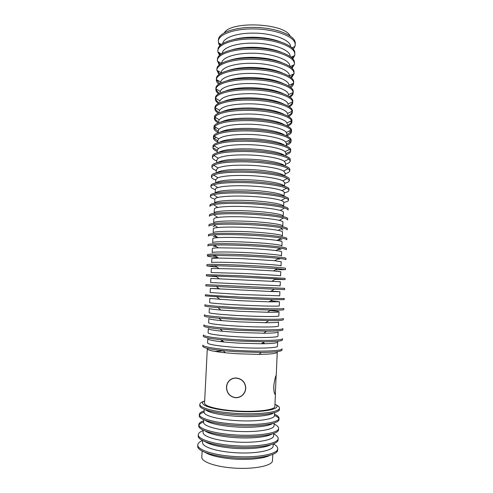<?xml version="1.0" encoding="UTF-8"?>
<svg xmlns="http://www.w3.org/2000/svg" width="493" height="493" viewBox="0 0 493 493"><rect width="100%" height="100%" fill="white"/><g stroke="black" fill="none" stroke-linecap="round" stroke-linejoin="round"><path stroke-width="0.74" d="M275.322 394.184L276.135 375.604C275.279 376.874 274.49 380.393 273.775 386.167C273.763 389.994 274.108 392.557 274.811 393.864L275.322 394.184M214.88 351.417L223.267 350.819M205.322 388.102L206.019 374.323M229.646 380.22L228.376 381.835M245.785 388.305L245.422 390.542C243.696 395.318 240.374 397.722 235.451 397.759C229.676 396.674 226.681 393.1 226.46 387.017L226.971 384.281C228.66 380.029 231.802 377.928 236.393 377.977C242.291 378.895 245.422 382.34 245.785 388.305M242.155 395.361L243.807 393.802M276.234 375.481L277.257 352.156C276.838 353.469 270.725 354.214 258.924 354.381L237.546 353.771L225.344 352.797C213.605 351.521 207.59 350.203 207.3 348.853L204.564 403.034C204.028 406.047 217.364 409.671 234.828 410.866C255.614 412.444 275.445 409.997 274.878 406.349L275.439 393.562C275.39 394.548 275.174 394.696 274.798 393.993C274.071 392.668 273.714 390.062 273.726 386.185C274.792 379.055 275.63 375.487 276.234 375.481L276.222 375.567M236.997 351.755L223.101 350.659C209.864 349.241 203.091 347.799 202.783 346.332L202.851 345.063C202.315 346.801 217.333 349.266 237.065 350.412C260.569 351.873 282.797 350.942 282.045 348.804L281.99 350.067C281.546 351.497 274.669 352.298 261.358 352.458L236.997 351.755M237.848 347.479C220.476 346.474 207.146 344.36 207.602 342.881L207.812 338.74C208.034 339.8 213.395 340.891 223.908 342.013L238.051 343.116L261.364 343.775C271.939 343.652 277.38 343.073 277.701 342.037L277.516 346.178C278.157 348.003 258.517 348.748 237.848 347.479M221.086 341.002L222.737 340.971M237.509 341.027L221.406 339.782C209.562 338.549 203.529 337.36 203.301 336.214L203.362 334.95C202.845 336.399 217.863 338.574 237.577 339.683C261.062 341.088 283.247 340.478 282.483 338.679L282.427 339.942C282.095 341.064 275.975 341.68 264.069 341.797L237.509 341.027M238.353 336.836C221 335.862 207.67 334.001 208.114 332.775L208.323 328.64C208.49 329.453 213.296 330.341 222.731 331.296L238.563 332.479L263.545 333.219C273.03 333.157 277.898 332.726 278.138 331.937L277.96 336.072C278.613 337.588 259.004 338.056 238.353 336.836M238.02 330.316L220.001 328.991C209.383 327.937 203.985 326.976 203.812 326.113L203.88 324.85C203.375 326.015 218.393 327.9 238.088 328.979C261.549 330.322 283.703 330.033 282.92 328.578L282.865 329.842C282.612 330.686 277.152 331.136 266.485 331.179L238.02 330.316M238.858 326.212C221.517 325.275 208.188 323.667 208.625 322.693L208.829 318.564C208.964 319.156 213.266 319.852 221.745 320.647L239.068 321.867L265.53 322.712C274.046 322.718 278.397 322.434 278.582 321.855L278.403 325.984C279.069 327.198 259.491 327.383 238.858 326.212M238.532 319.63L218.824 318.268C209.291 317.4 204.459 316.654 204.33 316.031L204.392 314.774C203.899 315.649 218.923 317.252 238.594 318.293C262.036 319.581 284.153 319.612 283.358 318.496L283.309 319.754C283.111 320.364 278.231 320.647 268.667 320.616L238.532 319.63M279.026 311.792L278.841 315.914C279.519 316.826 259.977 316.728 239.364 315.612C222.041 314.7 208.712 313.345 209.131 312.624L209.34 308.507C209.445 308.901 213.303 309.425 220.926 310.06L239.567 311.274L267.348 312.254C274.989 312.334 278.884 312.18 279.026 311.792C278.865 311.434 275.895 310.991 270.109 310.467M239.037 308.963L217.826 307.614C209.272 306.923 204.946 306.375 204.841 305.968L204.903 304.711C204.429 305.309 219.447 306.628 239.105 307.632C262.522 308.858 284.603 309.203 283.795 308.433L283.74 309.69C283.598 310.085 279.235 310.226 270.663 310.109L239.037 308.963M279.463 301.747L279.284 305.863C279.975 306.473 260.464 306.098 239.869 305.031C222.559 304.156 209.235 303.047 209.636 302.579L209.845 298.468L240.073 300.705L269.024 301.839L279.463 301.747L270.688 300.792M239.549 298.314L205.353 295.923L205.415 294.672C204.952 294.98 219.977 296.022 239.61 296.989C263.009 298.16 285.053 298.826 284.233 298.388L284.178 299.645L272.506 299.652L239.549 298.314M279.907 291.727L279.722 295.831L240.368 294.475L210.141 292.546L210.351 288.448L270.595 291.48L279.907 291.727L271.168 291.129M219.108 288.67L210.351 288.448M240.054 287.696L205.858 285.903L205.926 284.652L284.671 288.362L284.615 289.619L240.054 287.696M240.867 283.937L210.647 282.538L210.856 278.446L280.344 281.725L280.166 285.817L240.867 283.937M274.958 279.414L285.046 279.611L275.809 278.902L240.559 277.091L215.638 276.062L206.37 275.901L216.433 276.653M285.046 279.611L285.102 278.36L240.621 275.772L206.431 274.65L206.37 275.901M241.373 273.418L211.152 272.549L211.361 268.463L241.576 269.116L273.43 270.91L280.782 271.735L280.603 275.827C281.324 275.544 261.912 274.336 241.373 273.418M275.254 269.825L285.484 269.622L277.3 268.611L241.065 266.51L215.121 265.678L206.881 265.912L217.037 267.077M285.484 269.622L285.533 268.371C286.396 267.798 264.464 266.189 241.126 265.191C221.542 264.334 206.524 264.131 206.943 264.667L206.881 265.912M214.48 265.672L215.194 265.727M241.872 262.923C224.629 262.171 211.306 262.048 211.657 262.578L211.861 258.498L218.43 258.049L242.075 258.628L274.724 260.698L281.22 261.771L281.041 265.85C281.774 265.271 262.393 263.792 241.872 262.923M207.387 255.947L207.448 254.702C207.048 253.889 222.066 253.809 241.625 254.634C264.944 255.577 286.84 257.5 285.971 258.406L285.915 259.651C285.897 259.312 283.493 258.887 278.699 258.369C269.455 257.432 257.081 256.631 241.564 255.953L214.695 255.356C209.87 255.411 207.436 255.608 207.387 255.947C207.578 256.385 211.022 256.908 217.709 257.531M213.574 255.904L215.786 256.144M242.371 252.447C225.141 251.732 211.817 251.849 212.156 252.626L212.366 248.558C212.409 248.195 214.344 247.948 218.171 247.819L242.574 248.164C256.73 248.768 267.853 249.563 275.944 250.543C279.741 251.036 281.645 251.461 281.651 251.824L281.472 255.898C282.224 255.023 262.874 253.266 242.371 252.447M242.069 245.415C230.194 244.959 220.956 244.855 214.344 245.095C210.086 245.267 207.935 245.569 207.892 246.001L207.954 244.756C207.571 243.665 222.583 243.314 242.131 244.103C265.425 244.984 287.283 247.221 286.402 248.454L286.347 249.698C286.341 249.267 284.233 248.762 280.012 248.189C270.873 247.024 258.227 246.099 242.069 245.415M213.377 246.18L216.439 246.586M242.864 241.995C225.658 241.305 212.335 241.669 212.662 242.692L212.865 238.63C212.908 238.199 214.609 237.872 217.974 237.644C223.797 237.299 232.16 237.324 243.067 237.718C257.777 238.335 269.123 239.234 277.097 240.436C280.425 240.972 282.088 241.459 282.088 241.897L281.91 245.958C282.674 244.793 263.354 242.766 242.864 241.995M242.568 234.902C230.126 234.458 220.624 234.452 214.061 234.89C210.326 235.167 208.44 235.562 208.397 236.073L208.459 234.828C208.089 233.466 223.107 232.832 242.63 233.583C265.906 234.415 287.727 236.96 286.834 238.526L286.778 239.764C286.784 239.259 284.942 238.686 281.25 238.064C272.253 236.646 259.355 235.592 242.568 234.902M213.229 236.443L217.136 237.059M243.363 231.562C226.17 230.903 212.847 231.513 213.161 232.782L213.364 228.721C213.401 228.234 214.893 227.834 217.832 227.532C223.588 226.99 232.166 226.909 243.567 227.298C258.819 227.92 270.355 228.943 278.188 230.379C281.084 230.958 282.532 231.494 282.526 231.987L282.347 236.042C283.118 234.582 263.829 232.283 243.363 231.562M243.067 224.401C230.065 223.976 220.328 224.093 213.851 224.753C210.591 225.122 208.946 225.591 208.903 226.164L208.964 224.925C208.607 223.28 223.625 222.374 243.129 223.095C266.38 223.865 288.171 226.718 287.259 228.616L287.209 229.855C287.222 229.282 285.626 228.66 282.415 227.988C273.597 226.305 260.477 225.11 243.067 224.401M243.856 221.154C226.681 220.525 213.358 221.369 213.66 222.885L213.863 218.837C213.9 218.3 215.194 217.844 217.752 217.468C223.409 216.717 232.178 216.526 244.06 216.889C259.848 217.524 271.569 218.682 279.217 220.365C281.725 220.981 282.97 221.554 282.957 222.096L282.779 226.145C283.561 224.395 264.31 221.819 243.856 221.154M243.567 213.931C230.015 213.524 220.057 213.771 213.697 214.677C210.875 215.114 209.445 215.651 209.408 216.273L209.47 215.034C209.124 213.118 224.142 211.941 243.628 212.625C266.861 213.34 288.615 216.501 287.69 218.726L287.635 219.958C287.653 219.336 286.285 218.67 283.518 217.968C276.641 216.187 259.854 214.455 243.567 213.931M244.355 210.757C227.193 210.166 213.87 211.25 214.159 213.007L214.363 208.97C214.4 208.391 215.515 207.892 217.715 207.461C223.249 206.481 232.191 206.166 244.553 206.512C260.871 207.152 272.752 208.453 280.197 210.406C282.341 211.041 283.407 211.651 283.389 212.224L283.21 216.267C284.011 214.221 264.784 211.38 244.355 210.757M244.066 203.473C229.966 203.098 219.81 203.486 213.598 204.657C211.177 205.156 209.95 205.741 209.907 206.401L209.975 205.168C209.642 202.974 224.654 201.526 244.127 202.173C267.335 202.833 289.058 206.296 288.122 208.853L288.066 210.086C288.091 209.426 286.92 208.73 284.553 208.003C278.046 205.951 260.834 203.979 244.066 203.473M244.848 200.392C227.698 199.825 214.381 201.15 214.658 203.153L214.862 199.117C214.893 198.519 215.848 197.983 217.727 197.508C223.107 196.282 232.215 195.826 245.046 196.146C260.162 196.578 275.636 198.488 281.121 200.497C282.945 201.15 283.845 201.773 283.82 202.37L283.648 206.407C284.455 204.071 265.259 200.959 244.848 200.392M283.82 202.426C286.846 201.822 288.405 201.089 288.491 200.226C288.522 199.542 287.536 198.833 285.533 198.087C279.426 195.752 261.808 193.521 244.565 193.046C229.923 192.695 219.588 193.244 213.555 194.698C211.497 195.246 210.449 195.863 210.412 196.547C210.419 197.416 211.904 198.291 214.856 199.178M288.491 200.226L288.547 198.993C289.496 196.115 267.816 192.344 244.627 191.74C225.172 191.13 210.16 192.849 210.474 195.314L210.412 196.547M284.042 196.319C283.82 193.731 265.031 190.551 245.341 190.039C227.359 189.737 217.314 190.742 215.213 193.071M215.164 193.077L215.355 189.287C215.392 188.677 216.199 188.116 217.777 187.611C222.984 186.12 232.24 185.516 245.539 185.806C261.068 186.212 276.887 188.363 281.996 190.637C283.524 191.29 284.276 191.925 284.251 192.535L284.085 196.331M284.239 192.862C287.265 192.178 288.824 191.352 288.923 190.39C288.947 189.694 288.128 188.973 286.458 188.234C280.782 185.59 262.775 183.082 245.058 182.632C229.892 182.318 219.391 183.039 213.561 184.795C211.836 185.374 210.949 186.015 210.912 186.711C210.918 187.673 212.391 188.646 215.342 189.614M288.923 190.39L288.972 189.158C289.939 185.96 268.291 181.88 245.12 181.332C225.683 180.752 210.677 182.749 210.973 185.479L210.912 186.711M284.325 186.157C283.025 183.347 264.716 180.161 245.828 179.711C228.74 179.452 218.756 180.524 215.885 182.928M215.675 182.977L215.854 179.47L217.875 177.763C222.885 175.989 232.271 175.231 246.032 175.483C261.962 175.865 278.114 178.275 282.828 180.826L284.683 182.718L284.529 186.225M284.658 183.316C287.684 182.546 289.249 181.627 289.348 180.567L287.333 178.423C282.107 175.471 263.73 172.661 245.557 172.242C229.861 171.965 219.212 172.87 213.617 174.947L211.411 176.895C211.411 177.955 212.877 179.014 215.823 180.068M289.348 180.567L289.397 179.341C290.377 175.816 268.765 171.441 245.619 170.942C226.201 170.399 211.189 172.661 211.472 175.668L211.411 176.895M284.516 175.976C282.286 172.981 264.476 169.795 246.321 169.401C230.052 169.185 220.161 170.313 216.649 172.772M216.187 172.889L216.347 169.678L218.011 167.971C222.799 165.894 232.302 164.97 246.525 165.186C262.855 165.537 279.321 168.224 283.617 171.065L285.114 172.92L284.972 176.137M285.077 173.782C288.103 172.926 289.668 171.921 289.773 170.769L288.152 168.674C283.413 165.389 264.686 162.259 246.05 161.87C229.83 161.642 219.052 162.739 213.715 165.161L211.91 167.096C211.904 168.255 213.37 169.407 216.304 170.541M289.773 170.769L289.822 169.543C290.815 165.697 269.233 161.014 246.112 160.576C226.712 160.065 211.7 162.598 211.972 165.87L211.91 167.096M284.634 165.777C281.602 162.616 264.279 159.461 246.808 159.116C231.309 158.937 221.536 160.102 217.493 162.61M216.692 162.826L216.84 159.898L218.183 158.228C222.725 155.843 232.339 154.734 247.011 154.907C263.743 155.227 280.511 158.216 284.362 161.347L285.539 163.14L285.41 166.067M285.49 164.274C288.522 163.331 290.087 162.234 290.198 160.983L288.929 158.974C284.701 155.35 265.635 151.875 246.543 151.524C229.806 151.345 218.91 152.651 213.863 155.431L212.409 157.316C212.397 158.573 213.857 159.812 216.784 161.032M290.198 160.983L290.248 159.763C291.252 155.597 269.708 150.618 246.605 150.229C227.224 149.755 212.212 152.553 212.471 156.096L212.409 157.316M284.683 155.554C280.942 152.269 264.119 149.145 247.301 148.849C232.523 148.701 222.898 149.897 218.411 152.429M217.197 152.775L217.333 150.143L218.393 148.541C222.67 145.823 232.369 144.523 247.498 144.646C264.63 144.93 281.682 148.239 285.065 151.684L285.971 153.378L285.854 156.016M285.909 154.777C288.941 153.754 290.513 152.571 290.617 151.222L289.656 149.324C285.965 145.355 266.584 141.503 247.036 141.195C229.781 141.078 218.787 142.594 214.042 145.755L212.908 147.555C212.89 148.911 214.338 150.236 217.265 151.542M290.617 151.222L290.673 150.001C291.69 145.515 270.176 140.234 247.098 139.907C227.729 139.464 212.723 142.526 212.97 146.335L212.908 147.555M213.833 148.165L217.321 150.353M284.664 145.318C280.301 141.922 263.983 138.853 247.788 138.601C233.713 138.484 224.247 139.698 219.391 142.243M217.709 142.748L217.826 140.406L218.639 138.897C222.626 135.834 232.413 134.336 247.985 134.404C265.511 134.657 282.834 138.305 285.73 142.064L286.396 143.636L286.291 145.983M286.322 145.299C289.354 144.196 290.925 142.921 291.043 141.473L290.34 139.722C287.216 135.396 267.526 131.156 247.523 130.885C229.763 130.836 218.676 132.586 214.27 136.136L213.401 137.812C213.383 139.26 214.825 140.678 217.74 142.064M291.043 141.473L291.098 140.258C292.127 135.452 270.651 129.875 247.585 129.597C228.241 129.191 213.235 132.518 213.463 136.598L213.401 137.812M216.131 137.313L214.091 138.286L217.801 140.881M284.584 135.064C279.679 131.588 263.866 128.587 248.275 128.371C234.878 128.279 225.597 129.505 220.433 132.038M218.208 132.74L218.313 130.682L218.917 129.314C222.596 125.888 232.449 124.181 248.472 124.187C266.393 124.396 283.974 128.408 286.353 132.494L286.821 133.911L286.735 135.976M286.741 135.84C289.773 134.651 291.345 133.289 291.468 131.748L290.981 130.177C288.442 125.487 268.463 120.822 248.016 120.6C229.744 120.619 218.584 122.609 214.529 126.572L213.894 128.088C213.87 129.634 215.312 131.138 218.22 132.605M291.468 131.748L291.517 130.534C292.559 125.407 271.119 119.534 248.078 119.312C228.746 118.942 213.746 122.535 213.956 126.874L213.894 128.088M216.131 127.57L214.393 128.39L218.276 131.428M284.443 124.791C279.05 121.266 263.755 118.345 248.762 118.166C236.03 118.098 226.959 119.318 221.542 121.826M218.806 120.982L219.225 119.774C222.577 115.978 232.486 114.049 248.959 113.988C267.268 114.16 285.096 118.554 286.944 122.967L287.246 124.205M287.598 126.202C290.346 124.975 291.776 123.589 291.887 122.036L291.579 120.68C289.65 115.615 269.406 110.512 248.503 110.333C229.726 110.426 218.504 112.669 214.825 117.063L214.393 118.382C214.356 119.935 215.651 121.451 218.27 122.936M291.887 122.036L291.942 120.822C292.996 115.387 271.588 109.218 248.564 109.052C229.257 108.713 214.252 112.564 214.455 117.168L214.393 118.382M216.1 117.845L214.726 118.474C215.299 119.682 216.643 120.853 218.756 121.987M284.233 114.499C276.875 110.623 265.209 108.448 249.242 107.979C237.17 107.93 228.327 109.138 222.719 111.597M219.293 111.295L219.57 110.284C222.571 106.1 232.53 103.943 249.446 103.807C268.143 103.937 286.199 108.743 287.493 113.489L287.672 114.518M288.504 116.521C290.938 115.27 292.207 113.883 292.306 112.349L292.133 111.233C290.839 105.792 270.343 100.215 248.996 100.085C231.279 99.814 216.865 103.228 215.164 107.603L214.886 108.694C214.843 110.235 215.971 111.738 218.276 113.211M292.306 112.349L292.361 111.135C293.427 105.379 272.056 98.92 249.051 98.803C229.763 98.501 214.757 102.618 214.948 107.486L214.886 108.694M216.026 108.127L215.096 108.552C215.57 109.933 216.945 111.27 219.231 112.564M283.962 104.183C276.382 100.344 264.969 98.224 249.729 97.811C238.298 97.78 229.713 98.964 223.964 101.355M219.779 101.626L219.94 100.843C222.571 96.258 232.567 93.861 249.926 93.652C269.018 93.738 287.29 98.97 288.011 104.054L288.097 104.849M289.329 106.852C291.499 105.588 292.632 104.196 292.725 102.673L292.651 101.841C292.01 96.012 271.279 89.936 249.483 89.862C231.334 89.609 216.735 93.442 215.533 98.199L215.379 99.025C215.33 100.547 216.322 102.039 218.362 103.505M292.725 102.673L292.78 101.466C293.859 95.395 272.524 88.641 249.538 88.58C230.268 88.309 215.268 92.684 215.441 97.817L215.379 99.025M215.909 98.427L215.496 98.606C215.829 100.11 217.13 101.57 219.403 102.982M283.617 93.855C275.87 90.077 264.735 88.019 250.21 87.662C239.425 87.649 231.118 88.795 225.276 91.106M220.266 91.981L220.34 91.458C221.067 86.965 234.126 83.299 250.407 83.514C269.893 83.551 288.368 89.239 288.497 94.668L288.522 95.198M290.094 97.201C292.035 95.919 293.058 94.527 293.144 93.017L293.125 92.493C293.169 86.275 272.216 79.675 249.963 79.65C231.39 79.422 216.624 83.699 215.934 88.851L215.866 89.375C215.817 90.885 216.698 92.37 218.516 93.824M293.144 93.017L293.199 91.815C294.29 85.431 272.986 78.387 250.025 78.381C230.767 78.14 215.774 82.775 215.928 88.167L215.866 89.375M215.965 88.869C216.217 90.385 217.382 91.864 219.447 93.294M283.192 83.502C275.334 79.823 264.501 77.832 250.69 77.537C240.553 77.537 232.548 78.633 226.675 80.84M220.753 82.349L220.778 82.115C221.03 77.272 234.23 73.204 250.888 73.395C270.768 73.383 289.434 79.552 288.941 85.326L288.941 85.566M290.796 87.563C292.559 86.275 293.477 84.876 293.563 83.379L293.569 83.194C294.309 76.588 273.153 69.433 250.45 69.47C231.439 69.26 216.519 74.005 216.372 79.552L216.359 79.743C216.304 81.24 217.093 82.713 218.719 84.167M293.606 82.319L293.618 82.177C294.722 75.484 273.455 68.151 250.512 68.194C231.272 67.991 216.273 72.884 216.421 78.535L216.359 79.743M216.526 79.644L219.551 83.631M282.686 73.137C274.767 69.575 264.26 67.67 251.177 67.43C241.687 67.436 234.009 68.484 228.154 70.561M216.84 70.308L221.24 72.736C221.129 67.572 234.434 63.129 251.368 63.295C271.544 63.233 290.328 69.84 289.366 75.947L293.982 73.765C295.097 66.802 273.855 59.209 250.937 59.302C231.71 59.123 216.717 64.244 216.846 70.123L218.96 74.523M293.982 73.765L294.038 72.329C294.722 65.384 273.627 57.94 250.999 58.032C232.049 57.866 217.142 62.87 216.926 68.693L216.846 70.123M217.117 70.468L219.718 73.987M282.088 62.747C274.157 59.339 264.014 57.533 251.652 57.342C242.821 57.361 235.512 58.34 229.726 60.275M221.721 63.227L221.727 63.141C221.628 57.749 234.927 53.078 251.849 53.219C272 53.108 290.759 59.967 289.785 66.352M292.09 68.342L294.401 64.164C295.523 56.892 274.324 49.01 251.418 49.158C232.215 49.01 217.216 54.39 217.339 60.528L219.237 64.903M294.401 64.164L294.432 62.315C294.45 55.167 273.621 47.753 251.479 47.889C232.998 47.759 218.257 52.769 217.475 58.685L217.339 60.528M217.74 61.335L219.927 64.361M230.182 69.895L230.502 70.006M281.386 52.332C273.504 49.109 263.755 47.42 252.133 47.279C243.973 47.303 237.059 48.203 231.408 49.978M237.848 68.274L239.432 68.669M222.22 53.373C222.411 47.821 235.636 43.051 252.33 43.156C272.241 43.008 290.858 49.966 290.211 56.578M292.694 58.753L294.66 55.592L294.814 54.581C295.954 47.001 274.786 38.836 251.905 39.027C232.714 38.916 217.721 44.549 217.826 50.945L217.881 51.975L219.545 55.308M294.814 54.581L294.789 52.289C294.161 44.955 273.615 37.591 251.96 37.764C233.947 37.678 219.379 42.669 218.06 48.671L217.826 50.945M218.393 52.252L220.174 54.76M280.56 41.899C272.795 38.885 263.478 37.332 252.613 37.228C245.138 37.258 238.667 38.072 233.207 39.668M236.393 58.581L237.324 58.858M251.331 57.681L248.663 57.379M222.744 43.52C223.304 37.862 236.424 33.043 252.81 33.117C272.389 32.926 290.821 39.921 290.617 46.724M293.273 49.189L294.956 46.49L295.19 44.099C294.894 36.451 274.25 28.699 252.385 28.927C233.214 28.847 218.22 34.732 218.313 41.387L218.824 44.006L219.866 45.726M219.317 43.347L220.593 45.048M295.227 45.011L295.252 42.614C294.611 35.527 277.584 28.354 257.34 27.472C237.102 26.511 219.631 32.113 218.485 39.113L218.313 41.387M240.325 48.031L241.57 48.339M231.131 379.166L229.769 380.3M243.721 393.679L244.855 392.052M235.463 397.617C240.307 397.586 243.579 395.213 245.28 390.511L245.643 388.305C245.286 382.42 242.199 379.025 236.387 378.119C231.858 378.069 228.758 380.14 227.094 384.337L226.595 387.03C226.811 393.026 229.763 396.551 235.463 397.617M290.057 35.89C284.381 23.159 231.174 20.651 224.321 32.791M245.354 48.049L243.499 47.667M274.971 404.223C284.11 408.913 261.66 413.337 234.545 411.242C211.232 409.677 196.83 404.205 204.675 400.908M204.01 401.265C201.329 402.146 199.93 403.157 199.831 404.303C199.209 407.736 214.233 411.889 234.07 413.251C257.703 415.063 280.141 412.222 279.476 408.056C279.482 406.91 278.188 405.77 275.599 404.642M199.831 404.303L199.77 405.566C199.141 409.03 214.165 413.22 234.002 414.595C257.642 416.412 280.086 413.528 279.42 409.319L279.476 408.056M205.156 409.634C209.149 412.672 218.96 414.853 234.576 416.166C252.243 417.509 270.072 415.889 273.67 412.869M274.607 412.604L274.478 415.463C275.032 419.389 255.171 422.094 234.372 420.467C216.889 419.241 203.554 415.389 204.108 412.148L204.25 409.289M204.17 410.885C201.058 411.895 199.437 413.072 199.32 414.416C198.673 418.138 213.703 422.587 233.559 423.992C257.21 425.853 279.691 422.692 279.032 418.175C279.038 416.831 277.541 415.5 274.533 414.2M199.32 414.416L199.252 415.685C198.611 419.444 213.635 423.925 233.491 425.336C257.149 427.209 279.636 423.998 278.976 419.444L279.032 418.175M278.884 418.803C278.465 417.651 276.992 416.53 274.478 415.433M205.045 420.233C209.476 423.345 219.151 425.545 234.07 426.833C251.122 428.164 268.475 426.531 272.783 423.432M274.145 423.019L274.034 425.595C274.576 429.828 254.684 432.817 233.867 431.141C216.365 429.884 203.03 425.773 203.597 422.273L203.726 419.697M203.677 420.726C200.552 421.829 198.932 423.105 198.802 424.553C198.143 428.565 213.173 433.304 233.047 434.746C256.717 436.675 279.235 433.174 278.594 428.318C278.6 426.864 277.109 425.441 274.102 424.048M198.802 424.553L198.734 425.823C198.075 429.871 213.105 434.647 232.979 436.095C256.662 438.024 279.18 434.487 278.539 429.588L278.594 428.318M205.002 430.894C209.796 434.056 219.317 436.268 233.559 437.513C250.013 438.832 266.892 437.205 271.822 434.043M273.689 433.452L273.59 435.738C274.12 440.28 254.191 443.564 233.355 441.833C215.842 440.545 202.506 436.176 203.085 432.41L203.202 430.13M203.178 430.586C200.047 431.782 198.42 433.156 198.285 434.709C197.613 439.016 212.637 444.045 232.53 445.524C256.231 447.515 278.779 443.688 278.151 438.474C278.169 436.915 276.672 435.393 273.67 433.914M198.285 434.709L198.217 435.978C197.545 440.323 212.575 445.389 232.468 446.874C256.169 448.87 278.724 445 278.095 439.744L278.151 438.474M205.02 441.617C210.123 444.803 219.465 447.009 233.053 448.223C248.928 449.524 265.314 447.909 270.799 444.717M273.233 443.91L273.147 445.9C273.658 450.756 253.704 454.33 232.844 452.543C215.318 451.224 201.982 446.596 202.574 442.572L202.672 440.582M202.549 440.52C199.492 441.79 197.903 443.244 197.767 444.883C197.077 449.487 212.107 454.811 232.018 456.327C255.738 458.373 278.323 454.213 277.713 448.655C277.732 447.009 276.283 445.413 273.362 443.86M197.767 444.883L197.699 446.153C197.009 450.793 212.039 456.154 231.95 457.677C255.676 459.735 278.268 455.532 277.658 449.924L277.713 448.655M205.1 452.395C210.456 455.587 219.601 457.769 232.542 458.946C247.843 460.234 263.73 458.65 269.702 455.446M272.771 454.386L272.506 460.487C273.005 465.793 252.995 469.78 232.117 467.925C214.56 466.551 201.224 461.553 201.834 457.153L202.142 451.052M204.108 412.111C201.501 412.968 199.936 413.947 199.406 415.057M203.609 421.959C200.965 422.902 199.388 423.98 198.876 425.188M262.627 342.851L264.273 343.042M277.534 259.053L279.759 259.022M277.787 249.476L280.874 249.366M277.984 239.925L281.934 239.684M285.958 153.588L289.637 151.739M286.378 144.116L290.309 141.879L288.374 140.721M286.79 134.657L290.944 132.001L289.286 131.021M287.203 125.216C289.409 124.285 290.858 123.25 291.548 122.098L290.235 121.34M287.616 115.793C290.013 114.721 291.511 113.513 292.115 112.182L291.227 111.677M288.343 106.229C290.741 105.04 292.176 103.715 292.645 102.248L292.257 102.026M289.218 96.585C291.406 95.352 292.7 93.997 293.095 92.505M291.462 77.943L293.97 73.944M290.02 86.953L293.409 83.268M290.759 77.333L293.68 74.073M291.462 67.738L293.92 64.928M292.121 58.156L294.124 55.826M245.594 48.037L243.69 47.648M225.344 352.797L223.101 350.659M223.908 342.013L221.406 339.782M222.731 331.296L220.001 328.991M221.745 320.647L218.824 318.268M220.926 310.06L217.826 307.614M220.229 299.541L216.975 297.032M219.644 289.077L216.248 286.513M219.157 278.674L215.638 276.062M218.756 268.334L215.121 265.678M218.43 258.049L214.695 255.356M218.171 247.819L214.344 245.095M217.974 237.644L214.061 234.89M217.832 227.532L213.851 224.753M215.102 225.628L213.13 226.694M217.752 217.468L213.697 214.677M217.715 207.461L213.598 204.657M217.727 197.508L213.555 194.698M217.777 187.611L213.561 184.795M217.875 177.763L213.617 174.947M218.011 167.971L213.715 165.161M218.183 158.228L213.863 155.431M218.393 148.541L214.042 145.755M218.639 138.897L214.27 136.136M218.917 129.314L214.529 126.572M219.225 119.774L214.825 117.063M219.57 110.284L215.164 107.603M219.94 100.843L215.533 98.199M220.34 91.458L215.934 88.851M220.778 82.115L216.372 79.552M221.221 73.1L221.24 72.736M221.412 63.4L217.345 61.114M221.369 53.897L217.881 51.975M221.351 44.45L218.448 42.879M258.924 354.381L261.358 352.458M261.364 343.775L264.069 341.797M263.545 333.219L266.485 331.179M265.53 322.712L268.667 320.616M267.348 312.254L270.663 310.109M269.024 301.839L272.506 299.652M270.595 291.48L274.213 289.249M272.056 281.17L275.809 278.902M273.43 270.91L277.3 268.611M274.724 260.698L278.699 258.369M275.944 250.543L280.012 248.189M277.097 240.436L281.25 238.064M278.188 230.379L282.415 227.988M279.217 220.365L283.518 217.968M281.084 228.74L282.951 229.984M280.197 210.406L284.553 208.003M281.121 200.497L285.533 198.087M281.996 190.637L286.458 188.234M282.828 180.826L287.333 178.423M283.617 171.065L288.152 168.674M284.362 161.347L288.929 158.974M285.065 151.684L289.656 149.324M285.73 142.064L290.34 139.722M286.353 132.494L290.981 130.177M286.944 122.967L291.579 120.68M287.493 113.489L292.133 111.233M288.011 104.054L292.651 101.841M288.497 94.668L293.125 92.493M288.941 85.326L293.569 83.194M293.618 82.177L293.563 83.379M290.069 66.635L294.333 64.743M291.012 57.176L294.66 55.592M291.918 47.778L294.956 46.49M206.012 374.409L205.322 388.016"/></g></svg>
